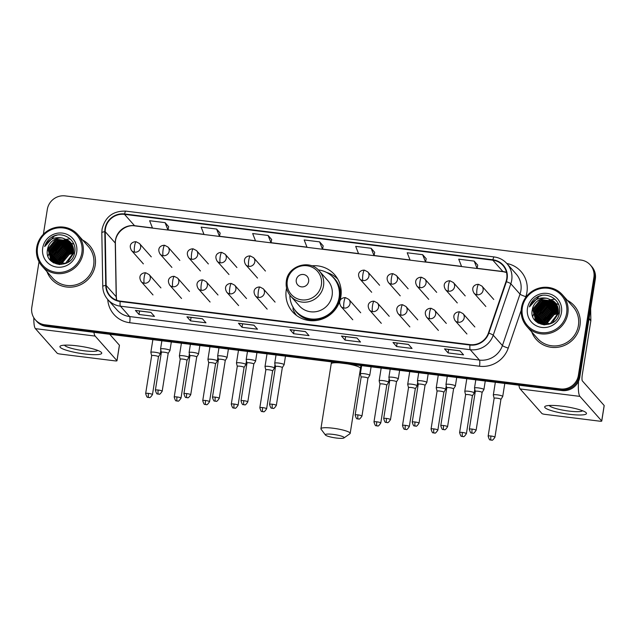 <?xml version="1.0" encoding="UTF-8"?>
<svg xmlns="http://www.w3.org/2000/svg" width="636" height="636" viewBox="0 0 636 636"><rect width="100%" height="100%" fill="white"/><g stroke="black" fill="none" stroke-linecap="round" stroke-linejoin="round"><path stroke-width="0.95" d="M286.582 288.132A28.048 27.117 -41.6 0 0 286.264 289.825A28.048 27.117 -41.6 0 0 292.576 311.823A28.048 27.117 -41.6 0 0 321.085 319.447A28.048 27.117 -41.6 0 0 340.864 296.615A28.048 27.117 -41.6 0 0 334.552 274.617A28.048 27.117 -41.6 0 0 311.751 265.824M296.05 314.78A28.048 27.117 -41.6 0 0 296.36 315.337M337.581 278.799A28.048 27.117 -41.6 0 0 337.072 278.417M39.027 261.73L31.8 307.387A15.876 15.351 -41.6 0 0 35.37 319.836L36.809 321.458A15.876 15.351 -41.6 0 0 46.237 326.387L561.914 390.552A15.876 15.351 -41.6 0 0 579.817 377.005L595.328 279.061A15.876 15.351 -41.6 0 0 591.758 266.603L591.035 265.792A15.876 15.351 -41.6 0 1 594.612 278.25A15.876 15.351 -41.6 0 0 591.035 265.792L590.319 264.989A15.876 15.351 -41.6 0 0 580.891 260.052L65.214 195.896A15.876 15.351 -41.6 0 0 47.31 209.435L43.383 234.255M36.093 320.647A15.876 15.351 -41.6 0 0 45.522 325.584L561.191 389.741A15.876 15.351 -41.6 0 0 579.102 376.194L594.612 278.25L579.102 376.194A15.876 15.351 -41.6 0 1 561.191 389.741L45.522 325.584A15.876 15.351 -41.6 0 1 36.093 320.647M46.977 271.659A25.4 24.558 -41.6 0 0 51.452 279.109A25.4 24.558 -41.6 0 0 77.282 286.009A25.4 24.558 -41.6 0 0 95.193 265.331A25.4 24.558 -41.6 0 0 89.477 245.409A25.4 24.558 -41.6 0 0 82.616 240.066A25.4 24.558 -41.6 0 1 89.477 245.409A25.4 24.558 -41.6 0 1 95.193 265.331A25.4 24.558 -41.6 0 1 77.282 286.009A25.4 24.558 -41.6 0 1 51.452 279.109A25.4 24.558 -41.6 0 1 46.977 271.659M531.736 331.968A25.4 24.558 -41.6 0 0 536.22 339.417A25.4 24.558 -41.6 0 0 562.041 346.318A25.4 24.558 -41.6 0 0 579.952 325.648A25.4 24.558 -41.6 0 0 574.236 305.717A25.4 24.558 -41.6 0 0 567.384 300.375A25.4 24.558 -41.6 0 1 574.236 305.717L574.236 305.717A25.4 24.558 -41.6 0 1 579.952 325.648A25.4 24.558 -41.6 0 1 562.041 346.318A25.4 24.558 -41.6 0 1 536.22 339.417A25.4 24.558 -41.6 0 1 531.736 331.968M105.417 228.809A16.934 16.377 138.4 0 1 124.513 214.364L492.852 260.196A16.934 16.377 138.4 0 1 502.917 265.458A16.934 16.377 138.4 0 1 506.018 281.573L488.424 333.002A16.934 16.377 138.4 0 1 470.036 344.617L120.228 301.098A16.934 16.377 138.4 0 1 110.163 295.835A16.934 16.377 138.4 0 1 106.148 285.445L105.218 231.711A16.934 16.377 138.4 0 1 105.417 228.809M105.004 228.761A17.363 16.782 -41.6 0 0 104.797 231.727L105.735 285.461A17.363 16.782 -41.6 0 0 120.164 301.504L469.964 345.03A17.363 16.782 -41.6 0 0 488.822 333.129L506.415 281.7A17.363 16.782 -41.6 0 0 492.916 259.782L124.584 213.958A17.363 16.782 -41.6 0 0 105.004 228.761M477.723 265.148L474.178 261.102L458.723 259.178L461.617 266.556L477.072 268.479L477.731 265.109M426.207 258.733L422.662 254.694L407.207 252.77L410.101 260.148L425.556 262.072L426.215 258.701M374.691 252.325L371.146 248.286L355.691 246.363L358.585 253.74L307.069 247.332L304.175 239.955L319.63 241.871L322.524 249.248L323.183 245.878L319.63 241.871M168.627 226.686L165.082 222.648L149.627 220.724L152.521 228.101L134.856 225.875A9.524 1.852 -82.9 0 1 134.562 225.701A16.934 16.377 -41.6 0 0 115.458 240.146A16.934 16.377 -41.6 0 0 115.259 243.039L116.197 296.774A16.934 16.377 -41.6 0 0 116.626 300.224M220.143 233.094L216.598 229.055L201.143 227.131L204.037 234.509L219.492 236.433L220.151 233.062M271.659 239.51L268.114 235.463L252.659 233.539L255.553 240.917L271.008 242.841L271.667 239.47M35.37 319.836A15.876 15.351 -41.6 0 0 44.806 324.773L560.475 388.93A15.876 15.351 -41.6 0 0 578.378 375.383L593.897 277.439A15.876 15.351 -41.6 0 0 590.319 264.989M408.455 344.394L412.041 348.441L396.586 346.517L393 342.47L408.455 344.394M459.971 350.802L463.557 354.848L448.102 352.924L444.516 348.878L459.971 350.802M253.907 325.163L257.493 329.21L242.038 327.286L238.452 323.239L253.907 325.163M202.391 318.755L205.977 322.802L190.522 320.878L186.936 316.831L202.391 318.755M150.875 312.348L154.461 316.394L139.006 314.47L135.42 310.424L150.875 312.348M356.939 337.986L360.525 342.033L345.07 340.109L341.484 336.062L356.939 337.986M305.423 331.571L309.009 335.617L293.554 333.701L289.968 329.647L305.423 331.571M293.554 333.701L294.102 330.227M290.096 329.726L305.487 331.642L290.103 329.726A4.237 0.827 -82.9 0 1 290.096 329.726A4.237 0.827 -82.9 0 1 289.968 329.647M345.07 340.109L345.618 336.635M341.612 336.134L357.003 338.05L341.619 336.134A4.237 0.827 -82.9 0 1 341.612 336.134A4.237 0.827 -82.9 0 1 341.484 336.062M139.006 314.47L139.562 310.996M135.555 310.503L150.939 312.411L135.555 310.503A4.237 0.827 -82.9 0 1 135.42 310.424M190.522 320.878L191.078 317.404M187.071 316.911L202.455 318.827L187.071 316.911A4.237 0.827 -82.9 0 1 186.936 316.831M242.038 327.286L242.586 323.819M238.587 323.319L253.971 325.235L238.587 323.319A4.237 0.827 -82.9 0 1 238.452 323.239M448.102 352.924L448.65 349.458M444.643 348.957L460.035 350.873L444.651 348.957A4.237 0.827 -82.9 0 1 444.643 348.957A4.237 0.827 -82.9 0 1 444.516 348.878M396.586 346.517L397.134 343.043M393.127 342.55L408.519 344.458L393.135 342.55A4.237 0.827 -82.9 0 1 393.127 342.55A4.237 0.827 -82.9 0 1 393 342.47M268.114 235.463L271.008 242.841L307.053 247.301M216.598 229.055L219.492 236.433M165.082 222.648L167.976 230.025L152.521 228.101M167.976 230.025L168.635 226.655M371.146 248.286L374.04 255.664L358.585 253.74M374.04 255.664L374.699 252.293M422.662 254.694L425.556 262.072M474.178 261.102L477.072 268.479M84.421 353.95A21.171 3.506 9 0 1 60.984 345.73A21.171 3.506 9 0 1 77.242 345.857A21.171 3.506 9 0 1 100.997 352.066A21.171 3.506 9 0 1 84.421 353.95M64.522 345.173A16.934 2.806 -171 0 0 84.079 350.762A16.934 2.806 -171 0 0 97.801 350.444M33.827 317.754A21.171 4.118 97.1 0 0 35.401 328.645L57.192 353.226A2.647 0.437 -171 0 0 60.213 354.053L114.822 360.851A2.647 0.437 -171 0 0 116.992 360.755A2.647 0.437 -171 0 0 116.952 360.66L119.401 345.197L109.734 334.29M93.937 332.326A21.171 4.118 97.1 0 0 95.162 336.078L116.952 360.66M81.853 252.874A22.761 22.006 -41.6 0 0 63.218 227.95A22.761 22.006 -41.6 0 0 37.556 247.356A22.761 22.006 -41.6 0 0 56.191 272.28A22.761 22.006 -41.6 0 0 81.853 252.874M83.07 253.2A23.818 23.023 -41.6 0 0 77.711 234.517A23.818 23.023 -41.6 0 0 53.496 228.046A23.818 23.023 -41.6 0 0 36.705 247.436A23.818 23.023 -41.6 0 0 42.063 266.11A23.818 23.023 -41.6 0 0 66.271 272.582A23.818 23.023 -41.6 0 0 83.07 253.2M42.063 266.11L52.645 278.051A23.818 23.023 -41.6 0 0 76.853 284.523A23.818 23.023 -41.6 0 0 93.651 265.14A23.818 23.023 -41.6 0 0 88.293 246.458L77.711 234.517M70.183 238.905A23.818 23.023 -41.6 0 0 69.3 238.961M69.133 238.977A23.818 23.023 -41.6 0 0 67.686 239.152M67.424 239.192A23.818 23.023 -41.6 0 0 66.629 239.335M66.414 239.375A23.818 23.023 -41.6 0 0 65.611 239.557M65.269 239.645A23.818 23.023 -41.6 0 0 63.95 240.026M63.393 240.217A23.818 23.023 -41.6 0 0 61.088 241.147M59.983 241.704A23.818 23.023 -41.6 0 0 51.921 248.549M50.228 251.093A23.818 23.023 -41.6 0 0 49.163 253.16M48.94 253.653A23.818 23.023 -41.6 0 0 48.479 254.813M48.376 255.108A23.818 23.023 -41.6 0 0 48.01 256.205M60.754 264.393L69.133 254.058L73.482 253.112M59.736 264.393L59.879 263.24L68.235 253.049L73.617 252.087M59.983 264.401L60.102 263.487L68.457 253.303L73.585 252.341M58.798 264.322L58.981 262.223L67.337 252.031L73.665 251.141M59.029 264.345L59.204 262.477L67.559 252.285L73.665 251.371M57.932 264.186L58.083 261.213L66.438 251.021L73.657 250.25M58.138 264.226L58.305 261.468L66.669 251.276L73.665 250.465M57.113 264.004L57.184 260.204L65.548 250.012L73.593 249.407M57.312 264.059L57.415 260.458L65.77 250.266L73.609 249.614M56.35 263.781L56.294 259.194L64.649 249.002L73.474 248.604M56.532 263.845L56.517 259.44L64.872 249.256L73.506 248.795M55.626 263.519L55.396 258.176L63.751 247.984L73.315 247.841M55.801 263.59L55.618 258.431L63.974 248.239L73.363 248.024M54.942 263.225L54.497 257.167L62.853 246.975L73.124 247.11M55.109 263.296L54.72 257.421L63.075 247.229L73.172 247.285M54.291 262.891L53.599 256.157L61.954 245.965L72.894 246.41M54.45 262.978L53.822 256.411L62.185 246.219L72.949 246.585M53.678 262.533L52.701 255.147L61.064 244.955L72.623 245.742M53.829 262.62L52.931 255.394L61.287 245.202L72.695 245.901M53.448 262.74L53.186 262.294M53.098 262.143L51.81 254.13L60.166 243.938L72.329 245.099M53.583 262.843L53.321 262.398M53.241 262.239L52.033 254.384L60.388 244.192L72.409 245.258M52.923 262.294L52.637 261.873M52.549 261.73L50.912 253.12L59.267 242.928L72.003 244.478M53.05 262.406L52.772 261.976M52.685 261.833L51.134 253.374L59.49 243.183L72.091 244.629M53.05 262.549L52.255 261.539M52.43 261.825L52.128 261.42M52.025 261.285L50.013 252.11L58.369 241.919L71.653 243.89M52.152 261.396L50.236 252.365L58.592 242.173L71.741 244.033M53.71 262.946L51.643 260.951M51.54 260.816L49.115 251.101L57.471 240.909L70.501 242.674L71.272 243.326M53.384 262.755L51.969 261.332M51.659 260.935L49.346 251.347L57.701 241.155L70.723 242.928L71.367 243.461M62.471 238.039A13.229 12.792 -41.6 0 0 47.549 249.328C43.471 266.953 72.568 270.077 74.651 252.413C77.481 240.177 62.574 230.296 51.993 236.974C48.336 239.279 45.895 242.475 44.679 246.569C48.479 239.367 54.402 236.52 62.471 238.039L68.712 240.654L70.429 242.268L73.53 252.786L65.476 263.312L52.74 261.881L51.071 260.323L48.225 250.083L56.58 239.891L69.602 241.664L70.866 242.785M73.752 253.041L67.48 262.628M59.466 264.616L52.971 262.135L51.071 260.323M51.19 260.45L48.447 250.338L56.803 240.146L69.833 241.919L70.97 242.912M61.024 264.377L69.356 254.313L73.426 253.382M47.549 249.328L55.904 239.136L68.934 240.909L70.54 242.395M42.707 248A17.466 16.886 -41.6 0 0 57.009 267.128A17.466 16.886 -41.6 0 0 76.702 252.23A17.466 16.886 -41.6 0 0 62.4 233.102A17.466 16.886 -41.6 0 0 42.707 248M61.239 264.361L65.691 256.483M44.679 246.569L54.386 235.98L57.121 235.145M49.473 250.695L58.87 241.036L61.318 240.265M50.371 251.705L59.768 242.046L62.217 241.282M50.49 260.378L50.379 259.456M50.371 259.385L50.339 258.979M50.331 258.765L50.324 257.715M50.339 257.175L50.761 254.392M51.262 252.715L60.666 243.055L63.107 242.292M51.365 261.261L51.27 260.474M51.27 260.394L51.238 259.989M51.23 259.774L51.214 258.725M51.238 258.184L51.659 255.402M52.16 253.732L61.565 244.073L64.005 243.302M65.794 242.992L68.752 242.92M69.324 242.968L70.445 243.127M70.683 243.175L71.145 243.262M71.296 243.302L73.824 244.113M53.957 255.751L63.354 246.092L65.802 245.329M58.44 260.808L67.837 251.148L70.286 250.385M59.339 261.825L68.736 252.166L71.176 251.395M50.721 250.433L59.657 241.919L60.873 241.489M50.379 260.251L50.26 259.297M50.252 259.21L50.22 258.749M50.212 258.51L50.212 257.334M50.252 256.721L50.848 253.502M51.619 251.451L60.555 242.928L61.764 242.499M52.518 252.46L61.453 243.946L62.662 243.509M54.306 254.48L63.242 245.965L64.459 245.536M58.79 259.544L67.726 251.029L68.942 250.592M59.689 260.553L68.624 252.039L69.841 251.602M336.357 438.029A9.524 1.574 -171 0 0 343.973 437.934A9.524 1.574 -171 0 0 333.129 434.388A9.524 1.574 -171 0 0 325.425 435A9.524 1.574 -171 0 0 336.357 438.029M325.425 435L321.061 429.173A14.819 2.457 9 0 1 320.918 428.736A14.819 2.457 9 0 1 333.041 428.219A14.819 2.457 9 0 1 350.19 433.37A14.819 2.457 9 0 1 349.919 433.744L343.973 437.934M308.627 281.446A6.352 6.137 -41.6 0 0 303.428 274.49A6.352 6.137 -41.6 0 0 296.265 279.904A6.352 6.137 -41.6 0 0 301.464 286.86A6.352 6.137 -41.6 0 0 308.627 281.446M290.708 296.161L299.31 305.86A19.056 18.42 -41.6 0 0 318.676 311.036A19.056 18.42 -41.6 0 0 332.111 295.525A19.056 18.42 -41.6 0 0 327.826 280.587L319.224 270.888C309.732 258.971 287.973 265.713 286.351 281.025C285.556 286.764 287.011 291.805 290.708 296.161A19.056 18.42 -41.6 0 0 310.082 301.337A19.056 18.42 -41.6 0 0 323.517 285.826A19.056 18.42 -41.6 0 0 319.224 270.888M289.865 295.136A25.138 24.303 -41.6 0 0 295.827 311.107A25.138 24.303 -41.6 0 0 321.387 317.936A25.138 24.303 -41.6 0 0 339.107 297.481A25.138 24.303 -41.6 0 0 333.455 277.757A25.138 24.303 -41.6 0 0 318.31 269.926M295.827 311.107L296.185 311.513A25.138 24.303 -41.6 0 0 321.744 318.342A25.138 24.303 -41.6 0 0 339.473 297.887A25.138 24.303 -41.6 0 0 333.813 278.163L333.455 277.757M296.607 315.52A27.523 26.609 138.4 0 1 293.037 309.454L293.021 306.942M326.65 272.462A27.523 26.609 138.4 0 1 337.74 279.069M148.482 393.398A3.442 0.572 -171 0 0 145.668 393.517C146.526 396.49 147.25 397.739 147.846 397.277L148.641 397.476A3.442 0.668 97.1 0 1 148.538 397.413A3.442 0.668 -82.9 0 1 148.482 393.398A3.442 0.572 -171 0 1 152.465 394.598L158.459 356.756A3.442 0.572 -171 0 1 158.444 356.796L160.232 353.926A4.762 0.787 -171 0 0 160.256 353.87A4.762 0.787 -171 0 0 160.185 353.703A4.762 0.787 -171 0 0 154.739 352.217A4.762 0.787 -171 0 0 150.843 352.384A4.762 0.787 -171 0 0 150.851 352.439L151.662 355.699A3.442 0.572 -171 0 0 151.662 355.723M158.459 356.756A3.442 0.572 -171 0 0 158.412 356.637A3.442 0.572 -171 0 0 154.476 355.564A3.442 0.572 -171 0 0 151.662 355.683L145.668 393.517M188.725 357.257A4.762 0.787 -171 0 0 183.279 355.77A4.762 0.787 -171 0 0 179.384 355.929A4.762 0.787 -171 0 0 179.384 355.993L180.195 359.253A3.442 0.572 -171 0 1 180.203 359.237A3.442 0.572 -171 0 1 183.017 359.117A3.442 0.572 -171 0 1 186.944 360.191A3.442 0.572 -171 0 1 187 360.31A3.442 0.572 -171 0 1 186.984 360.35L188.773 357.48A4.762 0.787 -171 0 0 188.797 357.424A4.762 0.787 -171 0 0 188.725 357.257M215.525 363.895A3.442 0.572 -171 0 0 215.54 363.864L217.313 361.025A4.762 0.787 -171 0 0 217.337 360.978A4.762 0.787 -171 0 0 217.266 360.803A4.762 0.787 -171 0 0 211.82 359.316A4.762 0.787 -171 0 0 207.924 359.483A4.762 0.787 -171 0 0 207.924 359.539L208.735 362.806A3.442 0.572 -171 0 0 208.743 362.822M205.563 400.505A3.442 0.572 -171 0 1 209.546 401.698L215.54 363.864A3.442 0.572 -171 0 0 215.485 363.736A3.442 0.572 -171 0 0 211.557 362.663A3.442 0.572 -171 0 0 208.743 362.782L202.749 400.624C203.607 403.59 204.331 404.846 204.927 404.377L205.722 404.575A3.442 0.668 97.1 0 1 205.619 404.512A3.442 0.668 -82.9 0 1 205.563 400.505A3.442 0.572 -171 0 0 202.749 400.624M234.104 404.051A3.442 0.572 -171 0 0 231.289 404.17C232.148 407.143 232.871 408.392 233.468 407.93L234.263 408.121A3.442 0.668 97.1 0 1 234.151 408.066A3.442 0.668 -82.9 0 1 234.104 404.051A3.442 0.572 -171 0 1 238.087 405.251L244.073 367.409A3.442 0.572 -171 0 1 244.065 367.449L245.854 364.579A4.762 0.787 -171 0 0 245.87 364.523A4.762 0.787 -171 0 0 245.806 364.356A4.762 0.787 -171 0 0 240.36 362.87A4.762 0.787 -171 0 0 236.465 363.037A4.762 0.787 -171 0 0 236.465 363.092L237.276 366.352A3.442 0.572 -171 0 0 237.284 366.376M244.073 367.409A3.442 0.572 -171 0 0 244.025 367.29A3.442 0.572 -171 0 0 240.098 366.217A3.442 0.572 -171 0 0 237.284 366.336L231.289 404.17M274.347 367.91A4.762 0.787 -171 0 0 268.901 366.423A4.762 0.787 -171 0 0 265.005 366.582A4.762 0.787 -171 0 0 265.005 366.638L265.816 369.906A3.442 0.572 -171 0 1 265.824 369.882A3.442 0.572 -171 0 1 268.638 369.762A3.442 0.572 -171 0 1 272.566 370.844A3.442 0.572 -171 0 1 272.613 370.963A3.442 0.572 -171 0 1 272.598 371.003L274.394 368.125A4.762 0.787 -171 0 0 274.41 368.077A4.762 0.787 -171 0 0 274.347 367.91M386.76 385.201A3.442 0.572 -171 0 0 386.775 385.162L388.548 382.331A4.762 0.787 -171 0 0 388.572 382.276A4.762 0.787 -171 0 0 388.501 382.109A4.762 0.787 -171 0 0 383.063 380.622A4.762 0.787 -171 0 0 379.159 380.789A4.762 0.787 -171 0 0 379.167 380.845L379.978 384.112A3.442 0.572 -171 0 0 379.978 384.128M376.798 421.811A3.442 0.572 -171 0 1 380.781 423.004L386.775 385.162A3.442 0.572 -171 0 0 386.728 385.042A3.442 0.572 -171 0 0 382.793 383.969A3.442 0.572 -171 0 0 379.978 384.088L373.984 421.93C374.843 424.896 375.566 426.152 376.162 425.683L376.957 425.882A3.442 0.668 97.1 0 1 376.854 425.818A3.442 0.668 -82.9 0 1 376.798 421.811A3.442 0.572 -171 0 0 373.984 421.93M405.339 425.357A3.442 0.572 -171 0 0 402.524 425.476C403.383 428.449 404.106 429.698 404.703 429.228L405.498 429.427A3.442 0.668 97.1 0 1 405.394 429.364A3.442 0.668 -82.9 0 1 405.339 425.357A3.442 0.572 -171 0 1 409.322 426.557L415.316 388.715A3.442 0.572 -171 0 1 415.3 388.755L417.089 385.885A4.762 0.787 -171 0 0 417.113 385.829A4.762 0.787 -171 0 0 417.041 385.662A4.762 0.787 -171 0 0 411.595 384.176A4.762 0.787 -171 0 0 407.7 384.343A4.762 0.787 -171 0 0 407.708 384.398L408.519 387.658A3.442 0.572 -171 0 0 408.519 387.682M415.316 388.715A3.442 0.572 -171 0 0 415.268 388.596A3.442 0.572 -171 0 0 411.333 387.523A3.442 0.572 -171 0 0 408.519 387.642L402.524 425.476M445.582 389.216A4.762 0.787 -171 0 0 440.136 387.721A4.762 0.787 -171 0 0 436.24 387.888A4.762 0.787 -171 0 0 436.248 387.944L437.059 391.212A3.442 0.572 -171 0 1 437.059 391.188A3.442 0.572 -171 0 1 439.873 391.068A3.442 0.572 -171 0 1 443.801 392.142A3.442 0.572 -171 0 1 443.856 392.269A3.442 0.572 -171 0 1 443.841 392.301L445.629 389.431A4.762 0.787 -171 0 0 445.653 389.383A4.762 0.787 -171 0 0 445.582 389.216M472.381 395.854A3.442 0.572 -171 0 0 472.397 395.815L474.17 392.984A4.762 0.787 -171 0 0 474.194 392.929A4.762 0.787 -171 0 0 474.122 392.762A4.762 0.787 -171 0 0 468.676 391.275A4.762 0.787 -171 0 0 464.781 391.442A4.762 0.787 -171 0 0 464.781 391.498L465.592 394.757A3.442 0.572 -171 0 0 465.6 394.781M462.42 432.456A3.442 0.572 -171 0 1 466.403 433.657L472.397 395.815A3.442 0.572 -171 0 0 472.341 395.695A3.442 0.572 -171 0 0 468.414 394.622A3.442 0.572 -171 0 0 465.6 394.741L459.605 432.583C460.464 435.549 461.187 436.797 461.784 436.336L462.579 436.535A3.442 0.668 97.1 0 1 462.475 436.471A3.442 0.668 -82.9 0 1 462.42 432.456A3.442 0.572 -171 0 0 459.605 432.583M500.922 399.408A3.442 0.572 -171 0 0 500.93 399.368L502.71 396.538A4.762 0.787 -171 0 0 502.726 396.482A4.762 0.787 -171 0 0 502.663 396.315A4.762 0.787 -171 0 0 497.217 394.829A4.762 0.787 -171 0 0 493.321 394.996A4.762 0.787 -171 0 0 493.321 395.051L494.132 398.311A3.442 0.572 -171 0 0 494.14 398.335M490.96 436.01A3.442 0.572 -171 0 1 494.943 437.21L500.93 399.368A3.442 0.572 -171 0 0 500.882 399.249A3.442 0.572 -171 0 0 496.955 398.176A3.442 0.572 -171 0 0 494.14 398.295L488.146 436.129C489.005 439.102 489.728 440.351 490.324 439.881L491.119 440.08A3.442 0.668 97.1 0 1 491.008 440.017A3.442 0.668 -82.9 0 1 490.96 436.01A3.442 0.572 -171 0 0 488.146 436.129M168.166 353.417L169.947 350.563A4.762 0.787 -171 0 0 169.971 350.508A4.762 0.787 -171 0 0 169.899 350.341A4.762 0.787 -171 0 0 164.923 348.918A4.762 0.787 -171 0 0 160.558 349.021A4.762 0.787 -171 0 0 160.566 349.077L161.377 352.336A3.442 0.572 -171 0 1 161.377 352.32A3.442 0.572 -171 0 1 164.191 352.201A3.442 0.572 -171 0 1 168.127 353.274A3.442 0.572 -171 0 1 168.174 353.393A3.442 0.572 -171 0 1 168.158 353.433M196.699 356.987A3.442 0.572 -171 0 0 196.715 356.947L198.488 354.109A4.762 0.787 -171 0 0 198.512 354.061A4.762 0.787 -171 0 0 198.44 353.894A4.762 0.787 -171 0 0 193.463 352.463A4.762 0.787 -171 0 0 189.099 352.567A4.762 0.787 -171 0 0 189.099 352.622L189.91 355.89A3.442 0.572 -171 0 0 189.918 355.914M186.738 393.589A3.442 0.572 -171 0 1 190.721 394.781L196.715 356.947A3.442 0.572 -171 0 0 196.659 356.82A3.442 0.572 -171 0 0 192.732 355.747A3.442 0.572 -171 0 0 189.918 355.866L183.923 393.708C184.782 396.673 185.505 397.929 186.102 397.46L186.897 397.659A3.442 0.668 97.1 0 1 186.793 397.595A3.442 0.668 -82.9 0 1 186.738 393.589A3.442 0.572 -171 0 0 183.923 393.708M225.247 360.517L227.028 357.663A4.762 0.787 -171 0 0 227.044 357.607A4.762 0.787 -171 0 0 226.98 357.44A4.762 0.787 -171 0 0 222.004 356.017A4.762 0.787 -171 0 0 217.639 356.12A4.762 0.787 -171 0 0 217.639 356.176L218.45 359.443A3.442 0.572 -171 0 1 218.458 359.42A3.442 0.572 -171 0 1 221.272 359.3A3.442 0.572 -171 0 1 225.2 360.374A3.442 0.572 -171 0 1 225.247 360.493A3.442 0.572 -171 0 1 225.239 360.533M253.788 364.07L255.569 361.216A4.762 0.787 -171 0 0 255.585 361.161A4.762 0.787 -171 0 0 255.521 360.994A4.762 0.787 -171 0 0 250.536 359.571A4.762 0.787 -171 0 0 246.18 359.674A4.762 0.787 -171 0 0 246.18 359.73L246.991 362.989A3.442 0.572 -171 0 1 246.999 362.973A3.442 0.572 -171 0 1 249.813 362.854A3.442 0.572 -171 0 1 253.74 363.927A3.442 0.572 -171 0 1 253.788 364.046A3.442 0.572 -171 0 1 253.78 364.086M282.312 367.632A3.442 0.572 -171 0 0 282.328 367.6L284.109 364.762A4.762 0.787 -171 0 0 284.125 364.714A4.762 0.787 -171 0 0 284.061 364.539A4.762 0.787 -171 0 0 279.077 363.116A4.762 0.787 -171 0 0 274.72 363.22A4.762 0.787 -171 0 0 274.72 363.275L275.531 366.543A3.442 0.572 -171 0 0 275.539 366.559M272.359 404.242A3.442 0.572 -171 0 1 276.334 405.434L282.328 367.6A3.442 0.572 -171 0 0 282.281 367.473A3.442 0.572 -171 0 0 278.353 366.4A3.442 0.572 -171 0 0 275.531 366.519L269.545 404.361C270.403 407.326 271.127 408.582 271.715 408.113L272.518 408.312A3.442 0.668 97.1 0 1 272.407 408.248A3.442 0.668 -82.9 0 1 272.359 404.242A3.442 0.572 -171 0 0 269.545 404.361M367.934 378.285A3.442 0.572 -171 0 0 367.95 378.253L369.723 375.415A4.762 0.787 -171 0 0 369.747 375.367A4.762 0.787 -171 0 0 369.675 375.192A4.762 0.787 -171 0 0 364.698 373.769A4.762 0.787 -171 0 0 360.334 373.873A4.762 0.787 -171 0 0 360.342 373.928L361.153 377.196A3.442 0.572 -171 0 0 361.153 377.212M357.973 414.895A3.442 0.572 -171 0 1 361.956 416.087L367.95 378.253A3.442 0.572 -171 0 0 367.902 378.126A3.442 0.572 -171 0 0 363.967 377.053A3.442 0.572 -171 0 0 361.153 377.172L355.158 415.014C356.017 417.979 356.74 419.235 357.337 418.766L358.132 418.965A3.442 0.668 97.1 0 1 358.028 418.901A3.442 0.668 -82.9 0 1 357.973 414.895A3.442 0.572 -171 0 0 355.158 415.014M386.513 418.44A3.442 0.572 -171 0 0 383.699 418.56C384.557 421.533 385.281 422.781 385.877 422.32L386.672 422.519A3.442 0.668 97.1 0 1 386.569 422.455A3.442 0.668 -82.9 0 1 386.513 418.44A3.442 0.572 -171 0 1 390.496 419.641L396.49 381.799A3.442 0.572 -171 0 1 396.474 381.839L398.263 378.969A4.762 0.787 -171 0 0 398.287 378.913A4.762 0.787 -171 0 0 398.216 378.746A4.762 0.787 -171 0 0 393.239 377.323A4.762 0.787 -171 0 0 388.874 377.426A4.762 0.787 -171 0 0 388.882 377.482L389.693 380.741A3.442 0.572 -171 0 0 389.693 380.765M396.49 381.799A3.442 0.572 -171 0 0 396.443 381.68A3.442 0.572 -171 0 0 392.507 380.606A3.442 0.572 -171 0 0 389.693 380.726L383.699 418.56M426.756 382.3A4.762 0.787 -171 0 0 421.779 380.869A4.762 0.787 -171 0 0 417.415 380.972A4.762 0.787 -171 0 0 417.423 381.036L418.234 384.295A3.442 0.572 -171 0 1 418.234 384.279A3.442 0.572 -171 0 1 421.048 384.152A3.442 0.572 -171 0 1 424.983 385.233A3.442 0.572 -171 0 1 425.031 385.352A3.442 0.572 -171 0 1 425.015 385.392L426.804 382.514A4.762 0.787 -171 0 0 426.828 382.467A4.762 0.787 -171 0 0 426.756 382.3M453.563 388.922L455.344 386.068A4.762 0.787 -171 0 0 455.368 386.02A4.762 0.787 -171 0 0 455.297 385.845A4.762 0.787 -171 0 0 450.32 384.422A4.762 0.787 -171 0 0 445.955 384.526A4.762 0.787 -171 0 0 445.955 384.581L446.766 387.849M453.555 388.938A3.442 0.572 -171 0 0 453.571 388.906A3.442 0.572 -171 0 0 453.516 388.779A3.442 0.572 -171 0 0 449.588 387.706A3.442 0.572 -171 0 0 446.774 387.825A3.442 0.572 -171 0 0 446.774 387.865M472.135 429.093A3.442 0.572 -171 0 0 469.32 429.213C470.179 432.186 470.902 433.434 471.499 432.973L472.294 433.164A3.442 0.668 97.1 0 1 472.19 433.108A3.442 0.668 -82.9 0 1 472.135 429.093A3.442 0.572 -171 0 1 476.118 430.294L482.112 392.452A3.442 0.572 -171 0 1 482.096 392.492L483.885 389.622A4.762 0.787 -171 0 0 483.909 389.566A4.762 0.787 -171 0 0 483.837 389.399A4.762 0.787 -171 0 0 478.86 387.976A4.762 0.787 -171 0 0 474.496 388.079A4.762 0.787 -171 0 0 474.496 388.135L475.307 391.394M482.112 392.452A3.442 0.572 -171 0 0 482.056 392.333A3.442 0.572 -171 0 0 478.129 391.259A3.442 0.572 -171 0 0 475.315 391.379A3.442 0.572 -171 0 0 475.315 391.418M569.18 414.259A21.171 3.506 9 0 1 545.744 406.038A21.171 3.506 9 0 1 562.009 406.166A21.171 3.506 9 0 1 585.756 412.374A21.171 3.506 9 0 1 569.18 414.259M549.289 405.482A16.934 2.806 -171 0 0 568.838 411.071A16.934 2.806 -171 0 0 582.56 410.753M518.936 385.201A21.171 4.118 97.1 0 0 520.161 388.954L541.952 413.543A2.647 0.437 -171 0 0 544.98 414.362L599.589 421.159A2.647 0.437 -171 0 0 601.751 421.064A2.647 0.437 -171 0 0 601.712 420.976L604.16 405.506L582.369 380.924A5.295 1.034 -82.9 0 1 582.29 374.755L590.828 320.854L589.031 318.827M578.529 381.218A21.171 4.118 97.1 0 0 579.921 396.387L601.712 420.976M590.653 308.571L590.86 320.401A2.647 2.56 138.4 0 1 590.828 320.854M566.62 313.182A22.761 22.006 -41.6 0 0 547.978 288.259A22.761 22.006 -41.6 0 0 522.315 307.673A22.761 22.006 -41.6 0 0 540.958 332.596A22.761 22.006 -41.6 0 0 566.62 313.182M567.829 313.516A23.818 23.023 -41.6 0 0 562.47 294.834A23.818 23.023 -41.6 0 0 538.255 288.362A23.818 23.023 -41.6 0 0 521.464 307.745A23.818 23.023 -41.6 0 0 526.823 326.427A23.818 23.023 -41.6 0 0 551.038 332.898A23.818 23.023 -41.6 0 0 567.829 313.516M526.823 326.427L537.404 338.368A23.818 23.023 -41.6 0 0 561.62 344.839A23.818 23.023 -41.6 0 0 578.41 325.449A23.818 23.023 -41.6 0 0 573.052 306.775L562.47 294.834M554.95 299.214A23.818 23.023 -41.6 0 0 554.059 299.27M553.9 299.286A23.818 23.023 -41.6 0 0 552.446 299.461M552.183 299.5A23.818 23.023 -41.6 0 0 551.388 299.643M551.181 299.691A23.818 23.023 -41.6 0 0 550.371 299.874M550.029 299.961A23.818 23.023 -41.6 0 0 548.717 300.335M548.153 300.526A23.818 23.023 -41.6 0 0 545.847 301.464M544.742 302.013A23.818 23.023 -41.6 0 0 536.689 308.858M534.995 311.409A23.818 23.023 -41.6 0 0 533.922 313.469M533.707 313.969A23.818 23.023 -41.6 0 0 533.238 315.122M533.135 315.416A23.818 23.023 -41.6 0 0 532.769 316.521M545.513 324.702L553.892 314.367L558.241 313.421M544.495 324.702L544.639 323.549L552.994 313.357L558.376 312.403M544.742 324.71L544.861 323.804L553.225 313.612L558.352 312.65M543.557 324.63L543.74 322.539L552.104 312.348L558.432 311.449M543.788 324.654L543.971 322.794L552.326 312.602L558.424 311.68M542.691 324.503L542.85 321.53L551.205 311.338L558.416 310.559M542.905 324.535L543.072 321.776L551.428 311.592L558.424 310.781M541.88 324.32L541.952 320.512L550.307 310.32L558.352 309.716M542.079 324.368L542.174 320.767L550.53 310.575L558.376 309.923M541.109 324.098L541.053 319.503L549.409 309.311L558.233 308.913M541.3 324.153L541.276 319.757L549.631 309.565L558.273 309.112M540.385 323.827L540.155 318.493L548.51 308.301L558.082 308.15M540.568 323.899L540.377 318.747L548.741 308.555L558.122 308.341M539.702 323.533L539.256 317.483L547.62 307.291L557.883 307.419M539.869 323.613L539.487 317.73L547.842 307.538L557.939 307.601M539.058 323.207L538.366 316.466L546.722 306.274L557.653 306.719M539.217 323.287L538.589 316.72L546.944 306.528L557.716 306.894M538.446 322.842L537.468 315.456L545.823 305.264L557.39 306.051M538.597 322.937L537.69 315.71L546.046 305.519L557.454 306.218M538.207 323.048L537.945 322.603M537.865 322.452L536.569 314.446L544.925 304.254L557.096 305.407M538.342 323.16L538.088 322.706M538 322.555L536.792 314.701L545.147 304.509L557.168 305.566M537.69 322.611L537.404 322.182M537.309 322.039L535.671 313.437L544.026 303.245L556.77 304.795M537.817 322.722L537.531 322.293M537.444 322.142L535.894 313.683L544.257 303.491L556.85 304.946M537.627 322.659L537.015 321.848M537.197 322.142L536.887 321.737M536.792 321.593L534.773 312.419L543.136 302.227L556.413 304.207M536.919 321.713L535.003 312.674L543.359 302.482L556.508 304.35M538.469 323.255L536.402 321.26M536.299 321.132L533.882 311.409L542.238 301.218L555.268 302.99L556.031 303.634M538.143 323.072L536.728 321.649M536.848 321.776L536.522 321.379M536.418 321.252L534.105 311.664L542.46 301.472L555.49 303.245L556.134 303.777M547.23 298.356A13.229 12.792 -41.6 0 0 532.308 309.637C528.23 327.27 557.335 330.386 559.41 312.721C562.24 300.486 547.334 290.604 536.752 297.29C533.095 299.588 530.655 302.784 529.446 306.878C533.238 299.675 539.169 296.837 547.23 298.356L553.471 300.963L555.188 302.577L558.289 313.095L550.235 323.629L537.507 322.19L535.838 320.631L532.984 310.4L541.339 300.208L554.369 301.981L555.625 303.094M558.519 313.349L552.239 322.945M544.225 324.924L537.73 322.444L535.838 320.631M535.949 320.759L533.207 310.654L541.562 300.462L554.592 302.227L555.729 303.229M545.783 324.694L554.115 314.621L558.193 313.691M532.308 309.637L540.664 299.445L553.694 301.218L555.3 302.704M527.467 308.309A17.466 16.886 -41.6 0 0 541.777 327.437A17.466 16.886 -41.6 0 0 561.469 312.538A17.466 16.886 -41.6 0 0 547.159 293.419A17.466 16.886 -41.6 0 0 527.467 308.309M545.998 324.678L550.45 316.792M529.446 306.878L539.153 296.289L541.888 295.454M534.232 311.004L543.637 301.345L546.078 300.582M535.13 312.014L544.535 302.362L546.976 301.591M535.25 320.687L535.138 319.773M535.13 319.701L535.107 319.296M535.091 319.073L535.083 318.032M535.107 317.483L535.52 314.701M536.029 313.031L545.426 303.372L547.874 302.601M536.124 321.57L536.037 320.783M536.029 320.711L535.997 320.305M535.989 320.083L535.981 319.041M535.997 318.501L536.418 315.71M536.927 314.041L546.324 304.382L548.765 303.618M550.561 303.308L553.511 303.237M554.083 303.285L555.212 303.444M555.451 303.483L555.904 303.579M556.055 303.611L558.583 304.429M538.716 316.068L548.121 306.409L550.561 305.638M543.2 321.124L552.605 311.465L555.045 310.694M544.098 322.134L553.495 312.475L555.943 311.712M535.48 310.75L544.416 302.235L545.632 301.798M535.138 320.56L535.027 319.614M535.019 319.526L534.987 319.065M534.971 318.819L534.979 317.65M535.011 317.038L535.615 313.818M536.379 311.759L545.314 303.245L546.531 302.808M537.277 312.769L546.213 304.254L547.429 303.825M539.074 314.796L548.009 306.282L549.218 305.844M543.557 319.852L552.493 311.338L553.702 310.909M544.448 320.862L553.384 312.348L554.6 311.918M46.237 326.387L44.806 324.773M595.328 279.061L593.897 277.439M579.817 377.005L578.378 375.383M561.914 390.552L560.475 388.93M124.513 214.364L134.562 225.701L152.449 227.927M506.836 263.503A26.466 25.583 138.4 0 1 526.934 292.242A26.466 25.583 138.4 0 1 525.837 296.662L525.431 297.855M506.415 281.7A5.295 0.684 18.9 0 1 510.827 283.767L520.01 294.126A21.171 20.463 -41.6 0 0 520.892 290.588A21.171 20.463 -41.6 0 0 516.122 273.981L506.94 263.622A21.171 20.463 138.4 0 1 510.827 283.767L493.234 335.196A21.171 20.463 138.4 0 1 470.243 349.713L120.435 306.186A5.295 1.034 -82.9 0 1 120.164 301.504M492.916 259.782A5.295 1.034 -82.9 0 1 494.204 256.944L125.864 211.12C113.184 210.77 105.258 216.757 102.078 229.087L101.824 232.72A5.295 1.041 -1 0 1 104.797 231.727M469.964 345.03A5.295 1.034 97.1 0 0 470.243 349.713L479.425 360.071A21.171 20.463 -41.6 0 0 502.416 345.555L520.01 294.126A5.295 0.684 -161.1 0 0 525.837 296.662M488.822 333.129A5.295 0.684 18.9 0 1 493.234 335.196L502.416 345.555A5.295 0.684 -161.1 0 0 508.243 348.099A26.466 25.583 138.4 0 1 479.504 366.241L129.696 322.714A26.466 25.583 138.4 0 1 107.754 299.492M101.824 232.72L102.762 286.454A5.295 1.041 -1 0 1 105.735 285.461M129.696 322.714A5.295 1.034 -82.9 0 0 129.617 316.553L120.435 306.186A21.171 20.463 138.4 0 1 107.858 299.612L117.04 309.971A21.171 20.463 -41.6 0 0 129.617 316.553L479.425 360.071A5.295 1.034 -82.9 0 1 479.504 366.241M125.864 211.12A5.295 1.034 97.1 0 0 124.584 213.958M521.21 310.201L508.243 348.099M506.502 272.399A16.934 16.377 -41.6 0 0 502.893 271.524L477.103 268.32M492.852 260.196L502.893 271.524A9.524 1.852 -82.9 0 0 503.187 271.699L477.072 268.448M461.545 266.381L425.587 261.905M410.029 259.973L374.071 255.497M358.513 253.565L322.555 249.089M306.997 247.15L271.039 242.682M255.481 240.742L219.523 236.266M203.965 234.334L168.007 229.858M105.218 231.711L115.259 243.039A9.524 1.876 179 0 1 115.394 243.35L116.332 297.084A9.524 1.876 179 0 0 116.197 296.774L106.148 285.445M95.162 336.078L35.401 328.645M339.632 362.894A14.819 2.457 -171 0 0 331.205 363.776L331.491 361.884M360.914 365.541L360.477 368.419A14.819 2.457 -171 0 0 347.208 363.832M321.371 284.928A17.506 16.926 -41.6 0 0 307.037 265.761A17.506 16.926 -41.6 0 0 287.297 280.691A17.506 16.926 -41.6 0 0 301.631 299.858A17.506 16.926 -41.6 0 0 321.371 284.928M294.007 308.77A25.376 24.534 -41.6 0 0 317.531 320.321M339.99 300.415A25.376 24.534 -41.6 0 0 331.348 275.674M143.37 263.876L131.533 250.52C127.733 243.858 133.449 241.434 136.144 241.76A5.295 1.034 97.1 0 0 134.594 245.997A5.295 1.034 -82.9 0 0 134.673 252.166A5.295 5.12 -41.6 0 0 139.451 243.501L151.289 256.849M131.533 250.52A5.295 5.12 -41.6 0 0 134.673 252.166M171.903 267.422L160.073 254.066C156.273 247.412 161.981 244.987 164.684 245.305A5.295 1.034 97.1 0 0 163.134 249.55A5.295 1.034 -82.9 0 0 163.214 255.712A5.295 5.12 -41.6 0 0 167.991 247.046L179.829 260.402M160.073 254.066A5.295 5.12 -41.6 0 0 163.214 255.712M177.023 396.951A3.442 0.572 -171 0 0 174.208 397.071C175.067 400.044 175.79 401.292 176.387 400.823L177.182 401.022A3.442 0.668 97.1 0 1 177.078 400.958A3.442 0.668 -82.9 0 1 177.023 396.951A3.442 0.572 -171 0 1 181.006 398.144L187 360.31M200.443 270.976L188.606 257.62C184.814 250.966 190.522 248.541 193.225 248.859A5.295 1.034 97.1 0 0 191.674 253.096A5.295 1.034 -82.9 0 0 191.754 259.265A5.295 5.12 -41.6 0 0 196.532 250.6L208.37 263.956M188.606 257.62A5.295 5.12 -41.6 0 0 191.754 259.265M228.984 274.521L217.146 261.173C213.354 254.511 219.062 252.087 221.765 252.405A5.295 1.034 97.1 0 0 220.215 256.65A5.295 1.034 -82.9 0 0 220.295 262.811A5.295 5.12 -41.6 0 0 225.072 254.146L236.91 267.502M217.146 261.173A5.295 5.12 -41.6 0 0 220.295 262.811M257.524 278.075L245.687 264.719C241.895 258.065 247.603 255.64 250.306 255.958A5.295 1.034 97.1 0 0 248.755 260.196A5.295 1.034 -82.9 0 0 248.835 266.365A5.295 5.12 -41.6 0 0 253.613 257.699L265.443 271.055M245.687 264.719A5.295 5.12 -41.6 0 0 248.835 266.365M262.644 407.604A3.442 0.572 -171 0 0 259.83 407.724C260.688 410.697 261.412 411.945 262 411.476L262.803 411.675A3.442 0.668 97.1 0 1 262.692 411.611A3.442 0.668 -82.9 0 1 262.644 407.604A3.442 0.572 -171 0 1 266.619 408.797L272.613 370.963M371.686 292.282L359.849 278.926C356.049 272.264 361.765 269.847 364.46 270.165A5.295 1.034 97.1 0 0 362.91 274.402A5.295 1.034 -82.9 0 0 362.989 280.571A5.295 5.12 -41.6 0 0 367.767 271.906L379.605 285.262M359.849 278.926A5.295 5.12 -41.6 0 0 362.989 280.571M400.227 295.827L388.389 282.471C384.589 275.817 390.305 273.393 393 273.711A5.295 1.034 97.1 0 0 391.45 277.956A5.295 1.034 -82.9 0 0 391.53 284.117A5.295 5.12 -41.6 0 0 396.308 275.452L408.145 288.808M388.389 282.471A5.295 5.12 -41.6 0 0 391.53 284.117M428.759 299.381L416.93 286.025C413.13 279.371 418.846 276.946 421.541 277.264A5.295 1.034 97.1 0 0 419.991 281.502A5.295 1.034 -82.9 0 0 420.07 287.671A5.295 5.12 -41.6 0 0 424.848 279.005L436.686 292.361M416.93 286.025A5.295 5.12 -41.6 0 0 420.07 287.671M433.879 428.91A3.442 0.572 -171 0 0 431.065 429.03C431.923 431.995 432.647 433.251 433.243 432.782L434.038 432.981A3.442 0.668 97.1 0 1 433.935 432.917A3.442 0.668 -82.9 0 1 433.879 428.91A3.442 0.572 -171 0 1 437.862 430.103L443.856 392.269M457.3 302.935L445.462 289.579C441.67 282.917 447.378 280.492 450.081 280.818A5.295 1.034 97.1 0 0 448.531 285.055A5.295 1.034 -82.9 0 0 448.611 291.224A5.295 5.12 -41.6 0 0 453.388 282.559L465.226 295.907M445.462 289.579A5.295 5.12 -41.6 0 0 448.611 291.224M485.84 306.48L474.003 293.124C470.211 286.47 475.919 284.046 478.622 284.364A5.295 1.034 97.1 0 0 477.072 288.609A5.295 1.034 -82.9 0 0 477.151 294.77A5.295 5.12 -41.6 0 0 481.929 286.105L493.767 299.461M474.003 293.124A5.295 5.12 -41.6 0 0 477.151 294.77M158.197 390.035A3.442 0.572 -171 0 0 155.383 390.154C156.241 393.127 156.965 394.376 157.561 393.915L158.356 394.105A3.442 0.668 97.1 0 1 158.253 394.042A3.442 0.668 -82.9 0 1 158.197 390.035A3.442 0.572 -171 0 1 162.18 391.235L168.174 353.393M152.998 294.929L141.16 281.573C137.368 274.919 143.076 272.494 145.779 272.812A5.295 1.034 97.1 0 0 144.229 277.05A5.295 1.034 -82.9 0 0 144.308 283.219A5.295 5.12 -41.6 0 0 149.086 274.553L160.924 287.909M141.16 281.573A5.295 5.12 -41.6 0 0 144.308 283.219M181.538 298.483L169.701 285.127C165.909 278.465 171.617 276.04 174.32 276.366A5.295 1.034 97.1 0 0 172.769 280.603A5.295 1.034 -82.9 0 0 172.849 286.772A5.295 5.12 -41.6 0 0 177.627 278.107L189.456 291.463M169.701 285.127A5.295 5.12 -41.6 0 0 172.849 286.772M215.278 397.142A3.442 0.572 -171 0 0 212.464 397.262C213.322 400.227 214.046 401.483 214.642 401.014L215.437 401.213A3.442 0.668 97.1 0 1 215.326 401.149A3.442 0.668 -82.9 0 1 215.278 397.142A3.442 0.572 -171 0 1 219.261 398.335L225.247 360.493M210.079 302.028L198.241 288.672C194.449 282.018 200.157 279.594 202.852 279.912A5.295 1.034 97.1 0 0 201.302 284.157A5.295 1.034 -82.9 0 0 201.389 290.318A5.295 5.12 -41.6 0 0 206.159 281.653L217.997 295.009M198.241 288.672A5.295 5.12 -41.6 0 0 201.389 290.318M243.819 400.688A3.442 0.572 -171 0 0 241.004 400.807C241.863 403.781 242.586 405.029 243.183 404.56L243.978 404.758A3.442 0.668 97.1 0 1 243.866 404.695A3.442 0.668 -82.9 0 1 243.819 400.688A3.442 0.572 -171 0 1 247.802 401.888L253.788 364.046M238.619 305.582L226.782 292.226C222.982 285.572 228.698 283.147 231.393 283.465A5.295 1.034 97.1 0 0 229.842 287.703A5.295 1.034 -82.9 0 0 229.922 293.872A5.295 5.12 -41.6 0 0 234.7 285.206L246.537 298.562M226.782 292.226A5.295 5.12 -41.6 0 0 229.922 293.872M267.16 309.136L255.322 295.78C251.522 289.118 257.238 286.693 259.933 287.019A5.295 1.034 97.1 0 0 258.383 291.256A5.295 1.034 -82.9 0 0 258.462 297.425A5.295 5.12 -41.6 0 0 263.24 288.76L275.078 302.108M255.322 295.78A5.295 5.12 -41.6 0 0 258.462 297.425M352.773 319.781L340.936 306.433C337.144 299.771 342.852 297.346 345.555 297.664A5.295 1.034 97.1 0 0 344.004 301.909A5.295 1.034 -82.9 0 0 344.084 308.078A5.295 5.12 -41.6 0 0 348.862 299.413L360.699 312.761M340.936 306.433A5.295 5.12 -41.6 0 0 344.084 308.078M381.314 323.334L369.476 309.978C365.684 303.324 371.392 300.9 374.095 301.218A5.295 1.034 97.1 0 0 372.545 305.455A5.295 1.034 -82.9 0 0 372.624 311.624A5.295 5.12 -41.6 0 0 377.402 302.959L389.24 316.315M369.476 309.978A5.295 5.12 -41.6 0 0 372.624 311.624M415.054 421.994A3.442 0.572 -171 0 0 412.239 422.113C413.098 425.087 413.821 426.335 414.418 425.866L415.213 426.064A3.442 0.668 97.1 0 1 415.109 426.001A3.442 0.668 -82.9 0 1 415.054 421.994A3.442 0.572 -171 0 1 419.037 423.186L425.031 385.352M409.854 326.888L398.017 313.532C394.225 306.87 399.933 304.453 402.636 304.771A5.295 1.034 97.1 0 0 401.085 309.009A5.295 1.034 -82.9 0 0 401.165 315.178A5.295 5.12 -41.6 0 0 405.943 306.512L417.78 319.868M398.017 313.532A5.295 5.12 -41.6 0 0 401.165 315.178M443.594 425.548A3.442 0.572 -171 0 0 440.78 425.667C441.638 428.632 442.362 429.888 442.958 429.419L443.753 429.618A3.442 0.668 97.1 0 1 443.65 429.554A3.442 0.668 -82.9 0 1 443.594 425.548A3.442 0.572 -171 0 1 447.577 426.74L453.571 388.906M438.395 330.434L426.557 317.086C422.765 310.424 428.473 307.999 431.176 308.317A5.295 1.034 97.1 0 0 429.626 312.562A5.295 1.034 -82.9 0 0 429.705 318.723A5.295 5.12 -41.6 0 0 434.483 310.058L446.313 323.414M426.557 317.086A5.295 5.12 -41.6 0 0 429.705 318.723M466.935 333.987L455.098 320.631C451.306 313.977 457.014 311.553 459.709 311.871A5.295 1.034 97.1 0 0 458.159 316.108A5.295 1.034 -82.9 0 0 458.246 322.277A5.295 5.12 -41.6 0 0 463.016 313.612L474.853 326.968M455.098 320.631A5.295 5.12 -41.6 0 0 458.246 322.277M579.921 396.387L520.161 388.954M589.095 318.413L590.86 320.401M102.762 286.454C102.905 291.471 104.598 295.859 107.858 299.612M506.94 263.622C503.529 259.862 499.284 257.636 494.204 256.944M116.332 297.084L116.706 300.256M115.394 243.35C114.79 233.523 125.133 224.23 134.856 225.875M461.601 266.524L425.556 262.04M410.085 260.116L374.04 255.632M255.537 240.885L219.5 236.401M204.021 234.477L167.984 229.994M506.518 272.478L503.187 271.699M119.441 345.292L116.992 360.755M360.477 368.419L350.19 433.37M331.205 363.776L320.918 428.736M160.836 350.182L160.256 353.87M136.144 241.76L139.451 243.501M152.863 339.656L150.843 352.384M152.465 394.598C150.772 397.134 149.714 398.096 149.301 397.492L148.641 397.476M189.377 353.735L188.797 357.424M164.684 245.305L167.991 247.046M181.403 343.209L179.384 355.929M174.208 397.071L180.203 359.237M181.006 398.144C179.312 400.68 178.255 401.65 177.841 401.038L177.182 401.022M217.917 357.289L217.337 360.978M193.225 248.859L196.532 250.6M209.944 346.755L207.924 359.483M209.546 401.698C207.853 404.234 206.795 405.196 206.382 404.591L205.722 404.575M246.458 360.835L245.87 364.523M221.765 252.405L225.072 254.146M238.476 350.309L236.465 363.037M238.087 405.251C236.393 407.787 235.336 408.749 234.923 408.145L234.263 408.121M274.998 364.388L274.41 368.077M250.306 255.958L253.613 257.699M267.017 353.855L265.005 366.582M259.83 407.724L265.824 369.882M266.619 408.797C264.934 411.333 263.876 412.303 263.455 411.691L262.803 411.675M389.153 378.587L388.572 382.276M364.46 270.165L367.767 271.906M381.179 368.061L379.159 380.789M380.781 423.004C379.088 425.54 378.038 426.502 377.617 425.897L376.957 425.882M417.693 382.141L417.113 385.829M393 273.711L396.308 275.452M409.719 371.615L407.7 384.343M409.322 426.557C407.628 429.085 406.579 430.055 406.158 429.451L405.498 429.427M446.233 385.694L445.653 389.383M421.541 277.264L424.848 279.005M438.26 375.161L436.24 387.888M431.065 429.03L437.059 391.188M437.862 430.103C436.169 432.639 435.111 433.601 434.698 432.997L434.038 432.981M474.774 389.24L474.194 392.929M450.081 280.818L453.388 282.559M466.8 378.714L464.781 391.442M466.403 433.657C464.709 436.193 463.652 437.155 463.239 436.55L462.579 436.535M504.793 383.444L502.726 396.482M478.622 284.364L481.929 286.105M495.333 382.268L493.321 394.996M494.943 437.21C493.25 439.738 492.192 440.708 491.779 440.104L491.119 440.08M161.862 340.777L160.558 349.021M171.323 341.953L169.971 350.508M155.383 390.154L161.377 352.32M162.18 391.235C160.487 393.771 159.429 394.733 159.016 394.129L158.356 394.105M145.779 272.812L149.086 274.553M190.403 344.322L189.099 352.567M199.863 345.507L198.512 354.061M190.721 394.781C189.027 397.317 187.97 398.279 187.556 397.675L186.897 397.659M174.32 276.366L177.627 278.107M218.943 347.876L217.639 356.12M228.404 349.053L227.044 357.607M212.464 397.262L218.458 359.42M219.261 398.335C217.568 400.871 216.51 401.833 216.097 401.229L215.437 401.213M202.852 279.912L206.159 281.653M247.484 351.43L246.18 359.674M256.944 352.606L255.585 361.161M241.004 400.807L246.999 362.973M247.802 401.888C246.108 404.416 245.051 405.386 244.637 404.782L243.978 404.758M231.393 283.465L234.7 285.206M276.024 354.975L274.72 363.22M285.485 356.152L284.125 364.714M276.334 405.434C274.649 407.97 273.591 408.932 273.17 408.328L272.518 408.312M259.933 287.019L263.24 288.76M361.646 365.628L360.334 373.873M371.098 366.805L369.747 375.367M361.956 416.087C360.262 418.623 359.213 419.585 358.791 418.981L358.132 418.965M345.555 297.664L348.862 299.413M390.186 369.182L388.874 377.426M399.639 370.359L398.287 378.913M390.496 419.641C388.803 422.177 387.753 423.139 387.332 422.535L386.672 422.519M374.095 301.218L377.402 302.959M418.719 372.736L417.415 380.972M428.179 373.912L426.828 382.467M412.239 422.113L418.234 384.279M419.037 423.186C417.343 425.723 416.286 426.692 415.872 426.08L415.213 426.064M402.636 304.771L405.943 306.512M447.259 376.281L445.955 384.526M456.72 377.458L455.368 386.02M440.78 425.667L446.774 387.825M447.577 426.74C445.884 429.276 444.826 430.238 444.413 429.634L443.753 429.618M431.176 308.317L434.483 310.058M475.8 379.835L474.496 388.079M485.26 381.012L483.909 389.566M469.32 429.213L475.315 391.379M476.118 430.294C474.424 432.83 473.367 433.792 472.953 433.188L472.294 433.164M459.709 311.871L463.016 313.612M604.2 405.601L601.751 421.064"/></g></svg>
